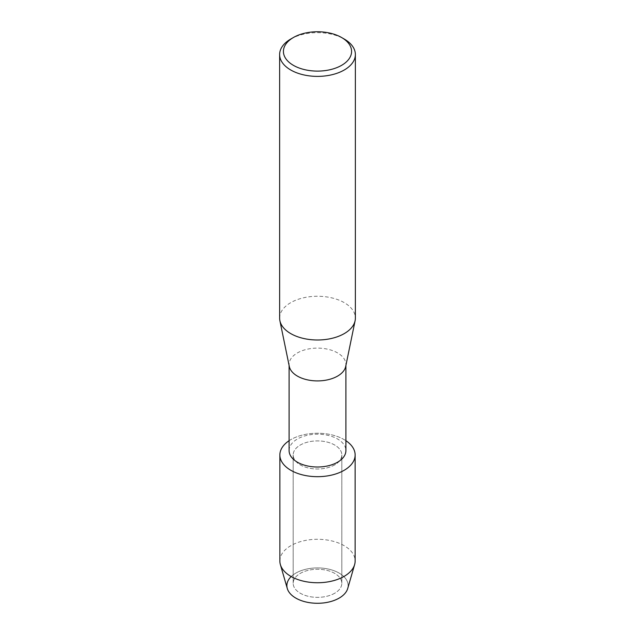<?xml version="1.0" encoding="UTF-8"?>
<svg xmlns="http://www.w3.org/2000/svg" width="635" height="635" viewBox="0 0 635 635"><rect width="100%" height="100%" fill="white"/><g stroke="black" fill="none" stroke-linecap="round" stroke-linejoin="round"><path stroke-width="0.48" stroke-dasharray="3.17 2.38" d="M334.701 593.241A24.32 14.041 180 0 1 308.189 596.281A24.32 14.041 180 0 1 293.18 583.311A24.32 14.041 180 0 1 300.299 573.381A24.32 14.041 180 0 1 326.811 570.333A24.32 14.041 180 0 1 341.82 583.311A24.32 14.041 180 0 1 334.701 593.241A24.32 14.041 180 0 1 308.189 596.281A24.32 14.041 180 0 1 293.18 583.311A24.32 14.041 180 0 1 300.299 573.381A24.32 14.041 180 0 1 326.811 570.333A24.32 14.041 180 0 1 341.82 583.311A24.32 14.041 180 0 1 334.701 593.241M291.187 576.548A30.631 17.685 180 0 1 295.846 573.095A30.631 17.685 180 0 1 339.153 573.095A30.631 17.685 180 0 1 339.153 598.106M334.701 464.883A24.32 14.041 180 0 1 308.189 467.931A24.32 14.041 180 0 1 293.18 454.954A24.32 14.041 180 0 1 300.299 445.024A24.32 14.041 180 0 1 326.811 441.984A24.32 14.041 180 0 1 341.82 454.954A24.32 14.041 180 0 1 334.701 464.883A24.32 14.041 180 0 1 308.189 467.931A24.32 14.041 180 0 1 293.18 454.954A24.32 14.041 180 0 1 300.299 445.024A24.32 14.041 180 0 1 326.811 441.984A24.32 14.041 180 0 1 341.82 454.954A24.32 14.041 180 0 1 334.701 464.883M289.1 450.604A28.4 16.399 180 0 1 297.418 439.007A28.4 16.399 180 0 1 328.366 435.451A28.4 16.399 180 0 1 345.9 450.604M289.1 440.706A37.632 21.725 180 0 1 290.886 439.595A37.632 21.725 180 0 1 345.9 440.706A37.632 21.725 180 0 0 290.886 439.595A37.632 21.725 180 0 0 289.1 440.706M289.298 366.443A28.4 16.399 180 0 1 289.1 364.514A28.4 16.399 180 0 1 297.418 352.917A28.4 16.399 180 0 1 328.366 349.361A28.4 16.399 180 0 1 345.9 364.514A28.4 16.399 180 0 1 345.702 366.443M279.63 318.127A37.87 21.868 180 0 1 290.719 302.665A37.87 21.868 180 0 1 331.994 297.926A37.87 21.868 180 0 1 355.37 318.127M290.719 39.06A37.87 21.868 180 0 1 344.281 39.06M287.29 588.51A30.631 17.685 180 0 1 295.846 573.095A30.631 17.685 180 0 1 331.518 569.881A30.631 17.685 180 0 1 347.71 588.51M279.868 561.015A37.632 21.725 180 0 1 290.886 545.655A37.632 21.725 180 0 1 331.899 540.941A37.632 21.725 180 0 1 355.132 561.015M293.18 583.311L293.18 454.954L293.18 583.311M289.1 365.482L289.1 364.514M345.9 365.482L345.9 364.514M341.82 583.311L341.82 454.954L341.82 583.311"/><path stroke-width="0.95" d="M355.132 454.954A37.632 21.725 180 0 1 344.114 470.321A37.632 21.725 180 0 0 345.9 440.706A37.632 21.725 180 0 1 355.132 454.954L355.132 561.015A37.632 21.725 180 0 1 354.624 564.594L347.71 588.51A30.631 17.685 180 0 1 339.153 598.106A30.631 17.685 180 0 1 298.688 599.559A30.631 17.685 180 0 1 291.187 576.548M345.9 365.482L345.9 450.604A28.4 16.399 180 0 1 337.582 462.201A28.4 16.399 180 0 1 306.634 465.757A28.4 16.399 180 0 1 289.1 450.604L289.1 365.482M344.114 470.321A37.632 21.725 180 0 1 291.83 470.845A37.632 21.725 180 0 1 289.1 440.706A37.632 21.725 180 0 0 279.868 454.954A37.632 21.725 180 0 0 303.101 475.028A37.632 21.725 180 0 0 344.114 470.321M341.598 37.513L344.281 39.06A37.87 21.868 180 0 1 355.37 54.523L355.37 318.127A37.87 21.868 180 0 1 355.108 320.707L345.702 366.443A28.4 16.399 180 0 1 337.582 376.103A28.4 16.399 180 0 1 308.197 380.008A28.4 16.399 180 0 1 289.298 366.443L279.892 320.707A37.87 21.868 180 0 1 279.63 318.127L279.63 54.523A37.87 21.868 180 0 1 290.719 39.06L293.402 37.513A34.084 19.677 180 0 1 341.598 37.513A34.084 19.677 180 0 1 341.598 65.341A34.084 19.677 180 0 1 293.402 65.341A34.084 19.677 180 0 1 293.402 37.513L290.719 39.06M355.108 320.707A37.87 21.868 180 0 1 344.281 333.589A37.87 21.868 180 0 1 305.102 338.788A37.87 21.868 180 0 1 279.892 320.707M355.37 54.523A37.87 21.868 180 0 1 344.281 69.985A37.87 21.868 180 0 1 303.006 74.724A37.87 21.868 180 0 1 279.63 54.523M354.624 564.594A37.632 21.725 180 0 1 344.114 576.382A37.632 21.725 180 0 1 306.014 581.708A37.632 21.725 180 0 1 280.376 564.594A37.632 21.725 180 0 1 279.868 561.015L279.868 454.954M339.153 598.106A30.631 17.685 180 0 1 308.158 602.44A30.631 17.685 180 0 1 287.29 588.51L280.376 564.594"/></g></svg>
